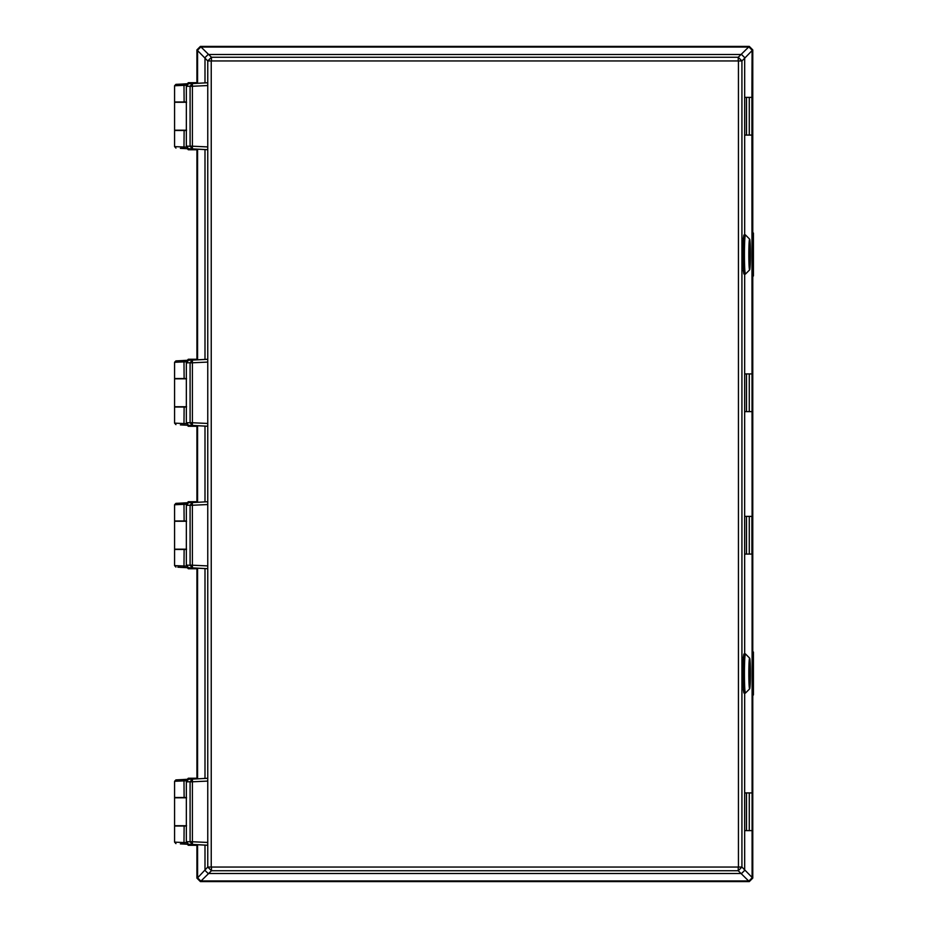 <?xml version="1.0" encoding="UTF-8"?>
<svg xmlns="http://www.w3.org/2000/svg" width="928" height="928" viewBox="0 0 928 928"><rect width="100%" height="100%" fill="white"/><g stroke="black" fill="none" stroke-linecap="round" stroke-linejoin="round"><path stroke-width="1.39" d="M193.43 359.983L183.35 360.493L192.398 360.11L192.398 425.442L207.756 426.23L197.583 425.743L197.583 502.292L207.756 501.735L192.363 502.582L192.398 567.89L177.851 567.217M204.995 426.126L204.995 501.874M738.444 867.054L738.444 60.946L211.236 60.946L211.236 867.054L741.924 867.054L738.224 870.742L211.456 870.742L207.756 867.054L207.756 60.946L211.456 57.258L738.224 57.258L741.924 60.946L741.924 867.054L752.098 877.436L752.098 554.086L744.662 554.086L744.685 653.95M751.9 792.918L744.662 792.918L744.685 693.054M197.583 568.168L197.583 778.836L207.756 778.267M204.995 568.586L204.995 778.418M744.685 869.814L744.662 792.918M207.756 845.269L197.583 844.735L197.606 877.853L207.756 867.054L211.236 867.054M204.995 845.118L204.995 869.814M752.098 877.436L752.77 878.108L752.77 49.892L752.098 50.564L751.9 97.382L752.098 516.374L744.662 516.374L744.685 274.05M744.685 234.946L744.685 58.186L741.924 60.946L738.444 60.946M204.995 149.582L204.995 359.414M207.756 149.733L197.583 149.199L197.583 359.832M752.098 50.564L744.685 58.186M211.456 867.274L211.456 870.742L200.39 881.6L749.29 881.6L738.224 870.742L738.224 867.274M201.074 880.927L748.618 880.927M751.9 516.374L751.9 554.086M738.224 60.726L738.224 57.258L748.618 47.073L201.074 47.073L211.456 57.258L211.456 60.726M748.618 47.073L749.29 46.4L200.39 46.4L201.074 47.073M211.236 60.946L207.756 60.946L196.91 49.892L196.922 83.334M196.922 149.13L196.922 359.867M196.922 425.674L196.922 502.326M196.922 568.133L196.922 778.87M196.922 844.666L196.91 878.108L197.583 877.436M197.583 50.564L197.583 83.3L207.756 82.731M749.29 46.4L752.77 49.892M752.77 878.108L749.29 881.6M200.39 881.6L196.91 878.108M196.91 49.892L200.39 46.4M208.696 873.515L740.996 873.515M204.995 58.186L204.995 82.882M740.996 54.485L208.696 54.485M744.662 516.374L744.662 554.086M741.6 873.457L744.639 870.418M744.639 57.582L741.6 54.543M208.092 54.543L205.042 57.582M205.042 870.418L208.092 873.457M749.035 47.096L752.074 50.147M752.074 877.853L749.035 880.904M200.657 880.904L197.606 877.853M197.606 50.147L200.657 47.096M751.9 97.382L744.662 97.382M751.9 135.082L749.279 135.082L749.279 97.382M749.279 135.082L744.662 135.082M751.9 373.914L744.662 373.914M751.9 411.626L749.279 411.626L749.279 373.914M749.279 411.626L744.662 411.626M749.279 792.918L749.279 830.618L744.662 830.618M751.9 830.618L749.279 830.618M749.279 516.374L749.279 554.086M749.383 243.786A11.24 0.592 -90 0 1 749.801 254.504A11.24 0.592 -90 0 1 749.383 265.222M749.024 253.738L749.024 254.504A11.658 0.615 -90 0 1 749.592 242.858A11.658 0.615 -90 0 1 750.242 254.504A11.658 0.615 -90 0 1 749.592 266.15A11.658 0.615 -90 0 1 749.024 254.504L749.024 255.258M748.826 254.504A15.358 0.8 90 0 0 749.673 269.839A15.358 0.8 90 0 0 750.427 254.504A15.358 0.8 90 0 0 749.673 239.157A15.358 0.8 90 0 0 748.826 254.504M749.673 239.157L745.497 234.97A19.558 1.021 90 0 0 745.439 234.946A19.558 1.021 90 0 0 744.418 254.504A19.558 1.021 90 0 0 745.439 274.05A19.558 1.021 90 0 0 745.497 274.027L749.673 269.839M745.439 234.946L744.047 234.946A19.558 1.021 90 0 0 743.026 254.504A19.558 1.021 90 0 0 744.047 274.05L745.439 274.05M742.238 261.348L743.096 261.348M743.096 247.66L742.238 247.66M742.713 270.558L743.467 270.558M742.713 238.438L743.467 238.438M749.244 245.514L749.244 263.494M749.105 260.606L749.105 248.391M752.77 232.615L753.42 233.056L753.42 275.952L752.77 276.382M186.574 130.198L174.58 130.198L174.58 102.266L186.574 102.266M187.328 83.752L188.291 82.708L196.922 82.708M193.43 82.708L193.43 83.508M193.43 148.956L193.43 149.756L196.922 149.756M187.328 148.724L188.291 149.756L193.43 149.756M193.43 83.439L183.35 83.961L192.398 83.566L192.398 148.898L181.122 148.352M193.43 149.025L180.38 148.352M186.342 146.114L186.342 130.477L174.58 130.477L174.58 146.601L187.305 147.169L186.342 146.114L190.089 146.264L190.089 86.2L186.342 86.35L187.41 85.179L174.58 85.759L174.58 101.987L186.342 101.987L186.342 86.35M186.342 101.987L186.342 130.477M197.56 83.265L196.922 83.265M197.56 149.199L196.922 149.199M174.58 85.759L175.891 84.367L183.976 83.961L184.127 101.987M192.363 148.874L190.089 146.264L192.363 148.886L207.756 149.698M187.41 85.179L188.43 83.729M188.419 148.735L187.305 147.169M190.124 146.114L207.756 146.914M190.124 86.35L207.756 85.55M192.398 83.566L190.089 86.2L192.363 83.59L207.756 82.766M749.383 662.778A11.24 0.592 -90 0 1 749.801 673.496A11.24 0.592 -90 0 1 749.383 684.214M749.024 672.742L749.024 673.496A11.658 0.615 -90 0 1 749.592 661.85A11.658 0.615 -90 0 1 750.242 673.496A11.658 0.615 -90 0 1 749.592 685.142A11.658 0.615 -90 0 1 749.024 673.496L749.024 674.262M748.826 673.496A15.358 0.8 90 0 0 749.673 688.843A15.358 0.8 90 0 0 750.427 673.496A15.358 0.8 90 0 0 749.673 658.161A15.358 0.8 90 0 0 748.826 673.496M749.673 658.161L745.497 653.973A19.558 1.021 90 0 0 745.439 653.95A19.558 1.021 90 0 0 744.418 673.496A19.558 1.021 90 0 0 745.439 693.054A19.558 1.021 90 0 0 745.497 693.03L749.673 688.843M745.439 653.95L744.047 653.95A19.558 1.021 90 0 0 743.026 673.496A19.558 1.021 90 0 0 744.047 693.054L745.439 693.054M742.238 680.34L743.096 680.34M743.096 666.652L742.238 666.652M742.713 689.562L743.467 689.562M742.713 657.442L743.467 657.442M749.244 664.506L749.244 682.486M749.105 679.609L749.105 667.394M752.77 651.618L753.42 652.048L753.42 694.944L752.77 695.385M193.43 425.558L180.38 424.896M186.342 422.658L186.342 407.021L174.58 407.021L174.58 423.145L187.305 423.702L186.342 422.658L190.089 422.808L190.089 362.732L186.342 362.883L187.41 361.723L174.58 362.291L174.58 378.52L186.342 378.52L186.342 362.883M186.342 378.52L186.342 407.021M197.56 359.797L196.922 359.797M197.56 425.743L196.922 425.743M207.756 359.275L197.583 359.797M174.58 362.291L175.891 360.899L183.976 360.493L184.127 378.52M192.363 425.418L190.089 422.808L192.398 425.442L181.122 424.896M192.363 360.122L190.089 362.732L192.398 360.11L207.756 359.31M187.41 361.723L188.43 360.261M188.419 425.279L187.305 423.702M190.124 422.646L207.756 423.458M190.124 362.894L207.756 362.082M186.574 406.742L174.58 406.742L174.58 378.81L186.574 378.81M187.328 360.284L188.291 359.252L196.922 359.252M193.43 359.252L193.43 360.052M193.43 425.488L193.43 426.288L196.922 426.288M187.328 425.256L188.291 426.288L193.43 426.288M193.43 502.442L183.35 502.953L192.398 502.558L190.089 505.192L186.342 505.342L187.41 504.182L174.58 504.751L174.58 520.979L186.342 520.979L186.342 505.342M193.43 568.017L180.38 567.356M186.342 565.117L186.342 549.48L174.58 549.48L174.58 565.604L187.305 566.161L186.342 565.117L190.089 565.268L190.089 505.192L192.398 502.558M186.342 520.979L186.342 549.48M197.56 502.257L196.922 502.257M197.56 568.203L196.922 568.203M207.756 568.725L197.583 568.203M174.58 504.751L175.891 503.359L183.976 502.953L184.127 520.979M177.851 567.182L181.122 567.356M192.363 567.878L190.089 565.268L192.363 567.878L207.756 568.69M187.41 504.182L188.43 502.721M188.419 567.739L187.305 566.161M190.124 565.106L207.756 565.918M190.124 505.354L207.756 504.542M186.574 549.19L174.58 549.19L174.58 521.258L186.574 521.258M187.328 502.744L188.291 501.712L196.922 501.712M193.43 501.712L193.43 502.512M193.43 567.948L193.43 568.748L196.922 568.748M187.328 567.716L188.291 568.748L193.43 568.748M193.43 778.975L183.35 779.497L192.398 779.102L192.398 844.434L181.122 843.888M193.43 844.561L180.38 843.888M186.342 841.65L186.342 826.013L174.58 826.013L174.58 842.137L187.305 842.705L186.342 841.65L190.089 841.8L190.089 781.736L186.342 781.886L187.41 780.715L174.58 781.295L174.58 797.523L186.342 797.523L186.342 781.886M186.342 797.523L186.342 826.013M197.56 778.801L196.922 778.801M197.56 844.735L196.922 844.735M174.58 781.295L175.891 779.903L183.976 779.497L184.127 797.523M192.363 844.41L190.089 841.8L192.363 844.41L207.756 845.234M187.41 780.715L188.43 779.265M188.419 844.271L187.305 842.705M190.124 841.65L207.756 842.45M190.124 781.886L207.756 781.086M192.398 779.102L190.089 781.736L192.363 779.114L207.756 778.302M186.574 825.734L174.58 825.734L174.58 797.802L186.574 797.802M187.328 779.276L188.291 778.244L196.922 778.244M193.43 778.244L193.43 779.044M193.43 844.492L193.43 845.292L196.922 845.292M187.328 844.248L188.291 845.292L193.43 845.292M746.495 135.082L746.495 97.382M746.495 411.626L746.495 373.914M746.495 792.918L746.495 830.618M746.495 516.374L746.495 554.086M184.127 130.477L183.976 148.503M184.127 407.021L183.976 425.047M184.127 549.48L183.976 567.495M184.127 826.013L183.976 844.039M175.949 148.109L174.58 146.601M175.949 424.641L174.58 423.145M175.949 567.101L174.58 565.604M175.949 843.633L174.58 842.137"/></g></svg>
